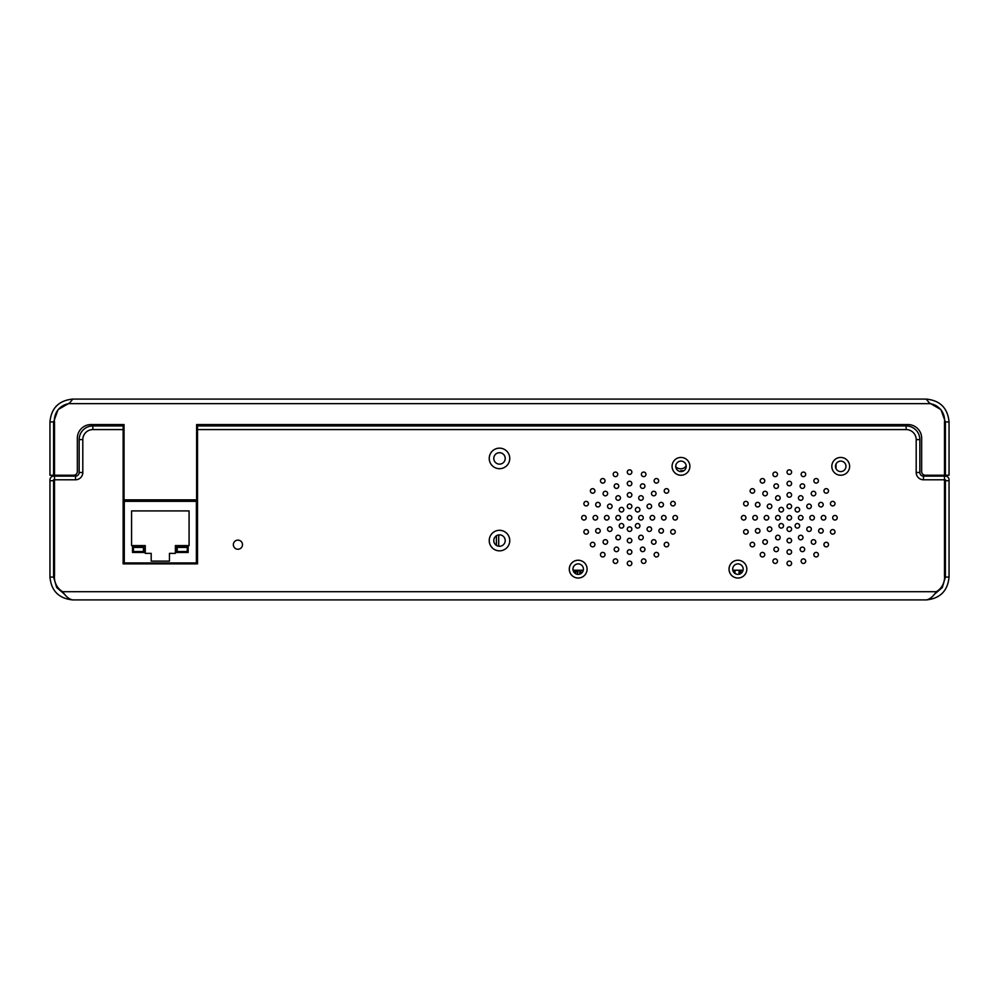 <?xml version="1.0" encoding="UTF-8"?>
<svg xmlns="http://www.w3.org/2000/svg" width="999" height="999" viewBox="0 0 999 999"><rect width="100%" height="100%" fill="white"/><g stroke="black" fill="none" stroke-linecap="round" stroke-linejoin="round"><path stroke-width="1.5" d="M815.796 541.957A2.285 2.285 0 0 0 813.511 539.672A2.285 2.285 0 0 0 811.238 541.957A2.285 2.285 0 0 0 813.511 544.243A2.285 2.285 0 0 0 815.796 541.957M53.596 480.706L53.596 479.782L54.508 479.782L54.508 575.586A16.783 16.783 0 0 0 62.625 591.695C66.009 596.678 69.393 599.425 72.765 599.912C58.904 598.551 51.299 590.946 49.95 577.085L49.95 480.706L53.596 480.706L53.596 577.085L49.95 577.085M196.616 429.582L197.527 429.582L197.527 563.848L123.139 563.848L123.139 429.582L124.051 429.582M72.765 599.912L926.235 599.912C929.607 599.425 932.991 596.678 936.375 591.695A16.783 16.783 0 0 0 944.492 575.586L944.492 479.782L945.404 479.782L945.404 577.085L949.05 577.085L949.05 480.706L945.404 480.706M242.482 544.68A4.558 4.558 0 0 0 237.912 540.122A4.558 4.558 0 0 0 233.354 544.68A4.558 4.558 0 0 0 237.912 549.25A4.558 4.558 0 0 0 242.482 544.68M787.025 517.757A2.285 2.285 0 0 0 789.31 520.042A2.285 2.285 0 0 0 791.595 517.757A2.285 2.285 0 0 0 789.31 515.472A2.285 2.285 0 0 0 787.025 517.757M787.025 506.343A2.285 2.285 0 0 0 789.31 508.628A2.285 2.285 0 0 0 791.595 506.343A2.285 2.285 0 0 0 789.31 504.058A2.285 2.285 0 0 0 787.025 506.343M787.025 494.942A2.285 2.285 0 0 0 789.31 497.215A2.285 2.285 0 0 0 791.595 494.942A2.285 2.285 0 0 0 789.31 492.657A2.285 2.285 0 0 0 787.025 494.942M787.025 483.528A2.285 2.285 0 0 0 789.31 485.814A2.285 2.285 0 0 0 791.595 483.528A2.285 2.285 0 0 0 789.31 481.243A2.285 2.285 0 0 0 787.025 483.528M787.025 472.115A2.285 2.285 0 0 0 789.31 474.4A2.285 2.285 0 0 0 791.595 472.115A2.285 2.285 0 0 0 789.31 469.83A2.285 2.285 0 0 0 787.025 472.115M778.958 509.69A2.285 2.285 0 0 0 781.243 511.975A2.285 2.285 0 0 0 783.528 509.69A2.285 2.285 0 0 0 781.243 507.405A2.285 2.285 0 0 0 778.958 509.69M775.624 517.757A2.285 2.285 0 0 0 777.896 520.042A2.285 2.285 0 0 0 780.182 517.757A2.285 2.285 0 0 0 777.896 515.472A2.285 2.285 0 0 0 775.624 517.757M778.958 525.824A2.285 2.285 0 0 0 781.243 528.109A2.285 2.285 0 0 0 783.528 525.824A2.285 2.285 0 0 0 781.243 523.538A2.285 2.285 0 0 0 778.958 525.824M787.025 529.17A2.285 2.285 0 0 0 789.31 531.443A2.285 2.285 0 0 0 791.595 529.17A2.285 2.285 0 0 0 789.31 526.885A2.285 2.285 0 0 0 787.025 529.17M795.092 525.824A2.285 2.285 0 0 0 797.377 528.109A2.285 2.285 0 0 0 799.662 525.824A2.285 2.285 0 0 0 797.377 523.538A2.285 2.285 0 0 0 795.092 525.824M798.438 517.757A2.285 2.285 0 0 0 800.723 520.042A2.285 2.285 0 0 0 803.009 517.757A2.285 2.285 0 0 0 800.723 515.472A2.285 2.285 0 0 0 798.438 517.757M795.092 509.69A2.285 2.285 0 0 0 797.377 511.975A2.285 2.285 0 0 0 799.662 509.69A2.285 2.285 0 0 0 797.377 507.405A2.285 2.285 0 0 0 795.092 509.69M775.624 497.989A2.285 2.285 0 0 0 777.896 500.274A2.285 2.285 0 0 0 780.182 497.989A2.285 2.285 0 0 0 777.896 495.716A2.285 2.285 0 0 0 775.624 497.989M767.269 506.343A2.285 2.285 0 0 0 769.555 508.628A2.285 2.285 0 0 0 771.827 506.343A2.285 2.285 0 0 0 769.555 504.058A2.285 2.285 0 0 0 767.269 506.343M764.21 517.757A2.285 2.285 0 0 0 766.495 520.042A2.285 2.285 0 0 0 768.768 517.757A2.285 2.285 0 0 0 766.495 515.472A2.285 2.285 0 0 0 764.21 517.757M767.269 529.17A2.285 2.285 0 0 0 769.555 531.443A2.285 2.285 0 0 0 771.827 529.17A2.285 2.285 0 0 0 769.555 526.885A2.285 2.285 0 0 0 767.269 529.17M775.624 537.524A2.285 2.285 0 0 0 777.896 539.797A2.285 2.285 0 0 0 780.182 537.524A2.285 2.285 0 0 0 777.896 535.239A2.285 2.285 0 0 0 775.624 537.524M787.025 540.571A2.285 2.285 0 0 0 789.31 542.857A2.285 2.285 0 0 0 791.595 540.571A2.285 2.285 0 0 0 789.31 538.299A2.285 2.285 0 0 0 787.025 540.571M798.438 537.524A2.285 2.285 0 0 0 800.723 539.797A2.285 2.285 0 0 0 803.009 537.524A2.285 2.285 0 0 0 800.723 535.239A2.285 2.285 0 0 0 798.438 537.524M806.792 529.17A2.285 2.285 0 0 0 809.078 531.443A2.285 2.285 0 0 0 811.35 529.17A2.285 2.285 0 0 0 809.078 526.885A2.285 2.285 0 0 0 806.792 529.17M809.852 517.757A2.285 2.285 0 0 0 812.137 520.042A2.285 2.285 0 0 0 814.41 517.757A2.285 2.285 0 0 0 812.137 515.472A2.285 2.285 0 0 0 809.852 517.757M806.792 506.343A2.285 2.285 0 0 0 809.078 508.628A2.285 2.285 0 0 0 811.35 506.343A2.285 2.285 0 0 0 809.078 504.058A2.285 2.285 0 0 0 806.792 506.343M798.438 497.989A2.285 2.285 0 0 0 800.723 500.274A2.285 2.285 0 0 0 803.009 497.989A2.285 2.285 0 0 0 800.723 495.716A2.285 2.285 0 0 0 798.438 497.989M773.925 486.126A2.285 2.285 0 0 0 776.211 488.411A2.285 2.285 0 0 0 778.496 486.126A2.285 2.285 0 0 0 776.211 483.853A2.285 2.285 0 0 0 773.925 486.126M762.824 493.556A2.285 2.285 0 0 0 765.109 495.829A2.285 2.285 0 0 0 767.394 493.556A2.285 2.285 0 0 0 765.109 491.271A2.285 2.285 0 0 0 762.824 493.556M755.406 504.657A2.285 2.285 0 0 0 757.692 506.943A2.285 2.285 0 0 0 759.964 504.657A2.285 2.285 0 0 0 757.692 502.372A2.285 2.285 0 0 0 755.406 504.657M752.796 517.757A2.285 2.285 0 0 0 755.082 520.042A2.285 2.285 0 0 0 757.367 517.757A2.285 2.285 0 0 0 755.082 515.472A2.285 2.285 0 0 0 752.796 517.757M755.406 530.856A2.285 2.285 0 0 0 757.692 533.141A2.285 2.285 0 0 0 759.964 530.856A2.285 2.285 0 0 0 757.692 528.571A2.285 2.285 0 0 0 755.406 530.856M762.824 541.957A2.285 2.285 0 0 0 765.109 544.243A2.285 2.285 0 0 0 767.394 541.957A2.285 2.285 0 0 0 765.109 539.672A2.285 2.285 0 0 0 762.824 541.957M773.925 549.375A2.285 2.285 0 0 0 776.211 551.66A2.285 2.285 0 0 0 778.496 549.375A2.285 2.285 0 0 0 776.211 547.102A2.285 2.285 0 0 0 773.925 549.375M787.025 551.985A2.285 2.285 0 0 0 789.31 554.27A2.285 2.285 0 0 0 791.595 551.985A2.285 2.285 0 0 0 789.31 549.7A2.285 2.285 0 0 0 787.025 551.985M800.124 549.375A2.285 2.285 0 0 0 802.409 551.66A2.285 2.285 0 0 0 804.694 549.375A2.285 2.285 0 0 0 802.409 547.102A2.285 2.285 0 0 0 800.124 549.375M818.656 530.856A2.285 2.285 0 0 0 820.941 533.141A2.285 2.285 0 0 0 823.213 530.856A2.285 2.285 0 0 0 820.941 528.571A2.285 2.285 0 0 0 818.656 530.856M821.253 517.757A2.285 2.285 0 0 0 823.538 520.042A2.285 2.285 0 0 0 825.823 517.757A2.285 2.285 0 0 0 823.538 515.472A2.285 2.285 0 0 0 821.253 517.757M818.656 504.657A2.285 2.285 0 0 0 820.941 506.943A2.285 2.285 0 0 0 823.213 504.657A2.285 2.285 0 0 0 820.941 502.372A2.285 2.285 0 0 0 818.656 504.657M811.238 493.556A2.285 2.285 0 0 0 813.511 495.829A2.285 2.285 0 0 0 815.796 493.556A2.285 2.285 0 0 0 813.511 491.271A2.285 2.285 0 0 0 811.238 493.556M800.124 486.126A2.285 2.285 0 0 0 802.409 488.411A2.285 2.285 0 0 0 804.694 486.126A2.285 2.285 0 0 0 802.409 483.853A2.285 2.285 0 0 0 800.124 486.126M772.926 474.35A2.285 2.285 0 0 0 775.212 476.635A2.285 2.285 0 0 0 777.484 474.35A2.285 2.285 0 0 0 775.212 472.065A2.285 2.285 0 0 0 772.926 474.35M760.202 480.831A2.285 2.285 0 0 0 762.487 483.116A2.285 2.285 0 0 0 764.772 480.831A2.285 2.285 0 0 0 762.487 478.546A2.285 2.285 0 0 0 760.202 480.831M750.112 490.934A2.285 2.285 0 0 0 752.384 493.206A2.285 2.285 0 0 0 754.67 490.934A2.285 2.285 0 0 0 752.384 488.648A2.285 2.285 0 0 0 750.112 490.934M743.618 503.658A2.285 2.285 0 0 0 745.903 505.931A2.285 2.285 0 0 0 748.189 503.658A2.285 2.285 0 0 0 745.903 501.373A2.285 2.285 0 0 0 743.618 503.658M741.395 517.757A2.285 2.285 0 0 0 743.668 520.042A2.285 2.285 0 0 0 745.953 517.757A2.285 2.285 0 0 0 743.668 515.472A2.285 2.285 0 0 0 741.395 517.757M743.618 531.855A2.285 2.285 0 0 0 745.903 534.14A2.285 2.285 0 0 0 748.189 531.855A2.285 2.285 0 0 0 745.903 529.582A2.285 2.285 0 0 0 743.618 531.855M750.112 544.58A2.285 2.285 0 0 0 752.384 546.865A2.285 2.285 0 0 0 754.67 544.58A2.285 2.285 0 0 0 752.384 542.295A2.285 2.285 0 0 0 750.112 544.58M760.202 554.682A2.285 2.285 0 0 0 762.487 556.955A2.285 2.285 0 0 0 764.772 554.682A2.285 2.285 0 0 0 762.487 552.397A2.285 2.285 0 0 0 760.202 554.682M772.926 561.163A2.285 2.285 0 0 0 775.212 563.448A2.285 2.285 0 0 0 777.484 561.163A2.285 2.285 0 0 0 775.212 558.878A2.285 2.285 0 0 0 772.926 561.163M787.025 563.399A2.285 2.285 0 0 0 789.31 565.671A2.285 2.285 0 0 0 791.595 563.399A2.285 2.285 0 0 0 789.31 561.113A2.285 2.285 0 0 0 787.025 563.399M801.136 561.163A2.285 2.285 0 0 0 803.421 563.448A2.285 2.285 0 0 0 805.694 561.163A2.285 2.285 0 0 0 803.421 558.878A2.285 2.285 0 0 0 801.136 561.163M813.86 554.682A2.285 2.285 0 0 0 816.133 556.955A2.285 2.285 0 0 0 818.418 554.682A2.285 2.285 0 0 0 816.133 552.397A2.285 2.285 0 0 0 813.86 554.682M823.95 544.58A2.285 2.285 0 0 0 826.235 546.865A2.285 2.285 0 0 0 828.521 544.58A2.285 2.285 0 0 0 826.235 542.295A2.285 2.285 0 0 0 823.95 544.58M830.431 531.855A2.285 2.285 0 0 0 832.716 534.14A2.285 2.285 0 0 0 835.002 531.855A2.285 2.285 0 0 0 832.716 529.582A2.285 2.285 0 0 0 830.431 531.855M832.666 517.757A2.285 2.285 0 0 0 834.952 520.042A2.285 2.285 0 0 0 837.237 517.757A2.285 2.285 0 0 0 834.952 515.472A2.285 2.285 0 0 0 832.666 517.757M830.431 503.658A2.285 2.285 0 0 0 832.716 505.931A2.285 2.285 0 0 0 835.002 503.658A2.285 2.285 0 0 0 832.716 501.373A2.285 2.285 0 0 0 830.431 503.658M823.95 490.934A2.285 2.285 0 0 0 826.235 493.206A2.285 2.285 0 0 0 828.521 490.934A2.285 2.285 0 0 0 826.235 488.648A2.285 2.285 0 0 0 823.95 490.934M813.86 480.831A2.285 2.285 0 0 0 816.133 483.116A2.285 2.285 0 0 0 818.418 480.831A2.285 2.285 0 0 0 816.133 478.546A2.285 2.285 0 0 0 813.86 480.831M801.136 474.35A2.285 2.285 0 0 0 803.421 476.635A2.285 2.285 0 0 0 805.694 474.35A2.285 2.285 0 0 0 803.421 472.065A2.285 2.285 0 0 0 801.136 474.35M627.297 517.757A2.285 2.285 0 0 0 629.57 520.042A2.285 2.285 0 0 0 631.855 517.757A2.285 2.285 0 0 0 629.57 515.472A2.285 2.285 0 0 0 627.297 517.757M627.297 506.343A2.285 2.285 0 0 0 629.57 508.628A2.285 2.285 0 0 0 631.855 506.343A2.285 2.285 0 0 0 629.57 504.058A2.285 2.285 0 0 0 627.297 506.343M627.297 494.942A2.285 2.285 0 0 0 629.57 497.215A2.285 2.285 0 0 0 631.855 494.942A2.285 2.285 0 0 0 629.57 492.657A2.285 2.285 0 0 0 627.297 494.942M627.297 483.528A2.285 2.285 0 0 0 629.57 485.814A2.285 2.285 0 0 0 631.855 483.528A2.285 2.285 0 0 0 629.57 481.243A2.285 2.285 0 0 0 627.297 483.528M627.297 472.115A2.285 2.285 0 0 0 629.57 474.4A2.285 2.285 0 0 0 631.855 472.115A2.285 2.285 0 0 0 629.57 469.83A2.285 2.285 0 0 0 627.297 472.115M619.218 509.69A2.285 2.285 0 0 0 621.503 511.975A2.285 2.285 0 0 0 623.788 509.69A2.285 2.285 0 0 0 621.503 507.405A2.285 2.285 0 0 0 619.218 509.69M615.884 517.757A2.285 2.285 0 0 0 618.169 520.042A2.285 2.285 0 0 0 620.441 517.757A2.285 2.285 0 0 0 618.169 515.472A2.285 2.285 0 0 0 615.884 517.757M619.218 525.824A2.285 2.285 0 0 0 621.503 528.109A2.285 2.285 0 0 0 623.788 525.824A2.285 2.285 0 0 0 621.503 523.538A2.285 2.285 0 0 0 619.218 525.824M627.297 529.17A2.285 2.285 0 0 0 629.57 531.443A2.285 2.285 0 0 0 631.855 529.17A2.285 2.285 0 0 0 629.57 526.885A2.285 2.285 0 0 0 627.297 529.17M635.364 525.824A2.285 2.285 0 0 0 637.637 528.109A2.285 2.285 0 0 0 639.922 525.824A2.285 2.285 0 0 0 637.637 523.538A2.285 2.285 0 0 0 635.364 525.824M638.698 517.757A2.285 2.285 0 0 0 640.983 520.042A2.285 2.285 0 0 0 643.269 517.757A2.285 2.285 0 0 0 640.983 515.472A2.285 2.285 0 0 0 638.698 517.757M635.364 509.69A2.285 2.285 0 0 0 637.637 511.975A2.285 2.285 0 0 0 639.922 509.69A2.285 2.285 0 0 0 637.637 507.405A2.285 2.285 0 0 0 635.364 509.69M615.884 497.989A2.285 2.285 0 0 0 618.169 500.274A2.285 2.285 0 0 0 620.441 497.989A2.285 2.285 0 0 0 618.169 495.716A2.285 2.285 0 0 0 615.884 497.989M607.529 506.343A2.285 2.285 0 0 0 609.815 508.628A2.285 2.285 0 0 0 612.087 506.343A2.285 2.285 0 0 0 609.815 504.058A2.285 2.285 0 0 0 607.529 506.343M604.47 517.757A2.285 2.285 0 0 0 606.755 520.042A2.285 2.285 0 0 0 609.04 517.757A2.285 2.285 0 0 0 606.755 515.472A2.285 2.285 0 0 0 604.47 517.757M607.529 529.17A2.285 2.285 0 0 0 609.815 531.443A2.285 2.285 0 0 0 612.087 529.17A2.285 2.285 0 0 0 609.815 526.885A2.285 2.285 0 0 0 607.529 529.17M615.884 537.524A2.285 2.285 0 0 0 618.169 539.797A2.285 2.285 0 0 0 620.441 537.524A2.285 2.285 0 0 0 618.169 535.239A2.285 2.285 0 0 0 615.884 537.524M627.297 540.571A2.285 2.285 0 0 0 629.57 542.857A2.285 2.285 0 0 0 631.855 540.571A2.285 2.285 0 0 0 629.57 538.299A2.285 2.285 0 0 0 627.297 540.571M638.698 537.524A2.285 2.285 0 0 0 640.983 539.797A2.285 2.285 0 0 0 643.269 537.524A2.285 2.285 0 0 0 640.983 535.239A2.285 2.285 0 0 0 638.698 537.524M647.052 529.17A2.285 2.285 0 0 0 649.338 531.443A2.285 2.285 0 0 0 651.623 529.17A2.285 2.285 0 0 0 649.338 526.885A2.285 2.285 0 0 0 647.052 529.17M650.112 517.757A2.285 2.285 0 0 0 652.397 520.042A2.285 2.285 0 0 0 654.67 517.757A2.285 2.285 0 0 0 652.397 515.472A2.285 2.285 0 0 0 650.112 517.757M647.052 506.343A2.285 2.285 0 0 0 649.338 508.628A2.285 2.285 0 0 0 651.623 506.343A2.285 2.285 0 0 0 649.338 504.058A2.285 2.285 0 0 0 647.052 506.343M638.698 497.989A2.285 2.285 0 0 0 640.983 500.274A2.285 2.285 0 0 0 643.269 497.989A2.285 2.285 0 0 0 640.983 495.716A2.285 2.285 0 0 0 638.698 497.989M614.198 486.126A2.285 2.285 0 0 0 616.47 488.411A2.285 2.285 0 0 0 618.756 486.126A2.285 2.285 0 0 0 616.47 483.853A2.285 2.285 0 0 0 614.198 486.126M603.084 493.556A2.285 2.285 0 0 0 605.369 495.829A2.285 2.285 0 0 0 607.654 493.556A2.285 2.285 0 0 0 605.369 491.271A2.285 2.285 0 0 0 603.084 493.556M595.666 504.657A2.285 2.285 0 0 0 597.951 506.943A2.285 2.285 0 0 0 600.237 504.657A2.285 2.285 0 0 0 597.951 502.372A2.285 2.285 0 0 0 595.666 504.657M593.056 517.757A2.285 2.285 0 0 0 595.342 520.042A2.285 2.285 0 0 0 597.627 517.757A2.285 2.285 0 0 0 595.342 515.472A2.285 2.285 0 0 0 593.056 517.757M595.666 530.856A2.285 2.285 0 0 0 597.951 533.141A2.285 2.285 0 0 0 600.237 530.856A2.285 2.285 0 0 0 597.951 528.571A2.285 2.285 0 0 0 595.666 530.856M603.084 541.957A2.285 2.285 0 0 0 605.369 544.243A2.285 2.285 0 0 0 607.654 541.957A2.285 2.285 0 0 0 605.369 539.672A2.285 2.285 0 0 0 603.084 541.957M614.198 549.375A2.285 2.285 0 0 0 616.47 551.66A2.285 2.285 0 0 0 618.756 549.375A2.285 2.285 0 0 0 616.47 547.102A2.285 2.285 0 0 0 614.198 549.375M627.297 551.985A2.285 2.285 0 0 0 629.57 554.27A2.285 2.285 0 0 0 631.855 551.985A2.285 2.285 0 0 0 629.57 549.7A2.285 2.285 0 0 0 627.297 551.985M640.384 549.375A2.285 2.285 0 0 0 642.669 551.66A2.285 2.285 0 0 0 644.954 549.375A2.285 2.285 0 0 0 642.669 547.102A2.285 2.285 0 0 0 640.384 549.375M651.498 541.957A2.285 2.285 0 0 0 653.783 544.243A2.285 2.285 0 0 0 656.056 541.957A2.285 2.285 0 0 0 653.783 539.672A2.285 2.285 0 0 0 651.498 541.957M658.915 530.856A2.285 2.285 0 0 0 661.201 533.141A2.285 2.285 0 0 0 663.473 530.856A2.285 2.285 0 0 0 661.201 528.571A2.285 2.285 0 0 0 658.915 530.856M661.525 517.757A2.285 2.285 0 0 0 663.798 520.042A2.285 2.285 0 0 0 666.083 517.757A2.285 2.285 0 0 0 663.798 515.472A2.285 2.285 0 0 0 661.525 517.757M658.915 504.657A2.285 2.285 0 0 0 661.201 506.943A2.285 2.285 0 0 0 663.473 504.657A2.285 2.285 0 0 0 661.201 502.372A2.285 2.285 0 0 0 658.915 504.657M651.498 493.556A2.285 2.285 0 0 0 653.783 495.829A2.285 2.285 0 0 0 656.056 493.556A2.285 2.285 0 0 0 653.783 491.271A2.285 2.285 0 0 0 651.498 493.556M640.384 486.126A2.285 2.285 0 0 0 642.669 488.411A2.285 2.285 0 0 0 644.954 486.126A2.285 2.285 0 0 0 642.669 483.853A2.285 2.285 0 0 0 640.384 486.126M613.186 474.35A2.285 2.285 0 0 0 615.471 476.635A2.285 2.285 0 0 0 617.757 474.35A2.285 2.285 0 0 0 615.471 472.065A2.285 2.285 0 0 0 613.186 474.35M600.461 480.831A2.285 2.285 0 0 0 602.747 483.116A2.285 2.285 0 0 0 605.032 480.831A2.285 2.285 0 0 0 602.747 478.546A2.285 2.285 0 0 0 600.461 480.831M590.372 490.934A2.285 2.285 0 0 0 592.644 493.206A2.285 2.285 0 0 0 594.929 490.934A2.285 2.285 0 0 0 592.644 488.648A2.285 2.285 0 0 0 590.372 490.934M583.891 503.658A2.285 2.285 0 0 0 586.163 505.931A2.285 2.285 0 0 0 588.448 503.658A2.285 2.285 0 0 0 586.163 501.373A2.285 2.285 0 0 0 583.891 503.658M581.655 517.757A2.285 2.285 0 0 0 583.928 520.042A2.285 2.285 0 0 0 586.213 517.757A2.285 2.285 0 0 0 583.928 515.472A2.285 2.285 0 0 0 581.655 517.757M583.891 531.855A2.285 2.285 0 0 0 586.163 534.14A2.285 2.285 0 0 0 588.448 531.855A2.285 2.285 0 0 0 586.163 529.582A2.285 2.285 0 0 0 583.891 531.855M590.372 544.58A2.285 2.285 0 0 0 592.644 546.865A2.285 2.285 0 0 0 594.929 544.58A2.285 2.285 0 0 0 592.644 542.295A2.285 2.285 0 0 0 590.372 544.58M600.461 554.682A2.285 2.285 0 0 0 602.747 556.955A2.285 2.285 0 0 0 605.032 554.682A2.285 2.285 0 0 0 602.747 552.397A2.285 2.285 0 0 0 600.461 554.682M613.186 561.163A2.285 2.285 0 0 0 615.471 563.448A2.285 2.285 0 0 0 617.757 561.163A2.285 2.285 0 0 0 615.471 558.878A2.285 2.285 0 0 0 613.186 561.163M627.297 563.399A2.285 2.285 0 0 0 629.57 565.671A2.285 2.285 0 0 0 631.855 563.399A2.285 2.285 0 0 0 629.57 561.113A2.285 2.285 0 0 0 627.297 563.399M641.395 561.163A2.285 2.285 0 0 0 643.681 563.448A2.285 2.285 0 0 0 645.953 561.163A2.285 2.285 0 0 0 643.681 558.878A2.285 2.285 0 0 0 641.395 561.163M654.12 554.682A2.285 2.285 0 0 0 656.393 556.955A2.285 2.285 0 0 0 658.678 554.682A2.285 2.285 0 0 0 656.393 552.397A2.285 2.285 0 0 0 654.12 554.682M664.21 544.58A2.285 2.285 0 0 0 666.495 546.865A2.285 2.285 0 0 0 668.781 544.58A2.285 2.285 0 0 0 666.495 542.295A2.285 2.285 0 0 0 664.21 544.58M670.691 531.855A2.285 2.285 0 0 0 672.976 534.14A2.285 2.285 0 0 0 675.262 531.855A2.285 2.285 0 0 0 672.976 529.582A2.285 2.285 0 0 0 670.691 531.855M672.926 517.757A2.285 2.285 0 0 0 675.212 520.042A2.285 2.285 0 0 0 677.497 517.757A2.285 2.285 0 0 0 675.212 515.472A2.285 2.285 0 0 0 672.926 517.757M670.691 503.658A2.285 2.285 0 0 0 672.976 505.931A2.285 2.285 0 0 0 675.262 503.658A2.285 2.285 0 0 0 672.976 501.373A2.285 2.285 0 0 0 670.691 503.658M664.21 490.934A2.285 2.285 0 0 0 666.495 493.206A2.285 2.285 0 0 0 668.781 490.934A2.285 2.285 0 0 0 666.495 488.648A2.285 2.285 0 0 0 664.21 490.934M654.12 480.831A2.285 2.285 0 0 0 656.393 483.116A2.285 2.285 0 0 0 658.678 480.831A2.285 2.285 0 0 0 656.393 478.546A2.285 2.285 0 0 0 654.12 480.831M641.395 474.35A2.285 2.285 0 0 0 643.681 476.635A2.285 2.285 0 0 0 645.953 474.35A2.285 2.285 0 0 0 643.681 472.065A2.285 2.285 0 0 0 641.395 474.35M737.936 560.239A8.904 8.904 0 0 1 746.827 569.13A8.904 8.904 0 0 1 737.936 578.034A8.904 8.904 0 0 1 729.033 569.13A8.904 8.904 0 0 1 737.936 560.239M840.721 457.442A8.904 8.904 0 0 1 849.625 466.346A8.904 8.904 0 0 1 840.721 475.249A8.904 8.904 0 0 1 831.817 466.346A8.904 8.904 0 0 1 840.721 457.442M680.981 457.442A8.904 8.904 0 0 1 689.884 466.346A8.904 8.904 0 0 1 680.981 475.249A8.904 8.904 0 0 1 672.077 466.346A8.904 8.904 0 0 1 680.981 457.442M578.196 560.239A8.904 8.904 0 0 1 587.1 569.13A8.904 8.904 0 0 1 578.196 578.034A8.904 8.904 0 0 1 569.293 569.13A8.904 8.904 0 0 1 578.196 560.239M737.936 563.886A5.245 5.245 0 0 1 743.181 569.13A5.245 5.245 0 0 1 737.936 574.375A5.245 5.245 0 0 1 732.692 569.13A5.245 5.245 0 0 1 737.936 563.886M840.721 461.101A5.245 5.245 0 0 1 845.966 466.346A5.245 5.245 0 0 1 840.721 471.59A5.245 5.245 0 0 1 835.476 466.346A5.245 5.245 0 0 1 840.721 461.101M680.981 461.101A5.245 5.245 0 0 1 686.226 466.346A5.245 5.245 0 0 1 680.981 471.59A5.245 5.245 0 0 1 675.736 466.346A5.245 5.245 0 0 1 680.981 461.101M578.196 563.886A5.245 5.245 0 0 1 583.441 569.13A5.245 5.245 0 0 1 578.196 574.375A5.245 5.245 0 0 1 572.951 569.13A5.245 5.245 0 0 1 578.196 563.886M64.96 594.592L56.693 587.524L53.596 577.085M49.95 480.706L49.95 479.782A3.646 3.646 0 0 1 53.596 476.136L75.512 476.136L75.512 479.782L54.508 479.782L54.508 475.224L73.689 475.224A3.646 3.646 0 0 0 77.335 471.565L77.335 438.249A13.686 13.686 0 0 1 91.021 424.563L124.051 424.563L124.051 499.862L196.616 499.862L196.616 424.563L907.979 424.563A13.686 13.686 0 0 1 921.665 438.249L921.665 471.565A3.646 3.646 0 0 0 925.311 475.224L944.492 475.224L944.492 479.782L923.488 479.782A7.305 7.305 0 0 1 916.195 472.477L916.195 439.622A10.04 10.04 0 0 0 906.143 429.582L197.527 429.582L197.527 425.924L906.143 425.924A13.686 13.686 0 0 1 919.842 439.622L919.842 472.477L916.195 472.477M934.04 594.592L942.307 587.524L945.404 577.085M926.235 599.912C940.096 598.551 947.701 590.946 949.05 577.085M923.488 479.782L923.488 476.136L945.404 476.136A3.646 3.646 0 0 1 949.05 479.782L949.05 480.706M923.488 476.136A3.646 3.646 0 0 1 919.842 472.477M82.805 472.477L79.158 472.477L79.158 439.622A13.686 13.686 0 0 1 92.857 425.924L123.139 425.924L123.139 429.582L92.857 429.582A10.04 10.04 0 0 0 82.805 439.622L82.805 472.477A7.305 7.305 0 0 1 75.512 479.782M79.158 472.477A3.646 3.646 0 0 1 75.512 476.136M123.139 425.924L123.139 424.563M197.527 424.563L197.527 425.924M505.207 458.429A5.707 5.707 0 0 1 499.5 464.135A5.707 5.707 0 0 1 493.793 458.429A5.707 5.707 0 0 1 499.5 452.722A5.707 5.707 0 0 1 505.207 458.429A5.707 5.707 0 0 1 499.5 464.135A5.707 5.707 0 0 1 493.793 458.429M505.207 540.571A5.707 5.707 0 0 1 499.5 546.278A5.707 5.707 0 0 1 493.793 540.571A5.707 5.707 0 0 1 499.5 534.865A5.707 5.707 0 0 1 505.207 540.571A5.707 5.707 0 0 1 499.5 546.278A5.707 5.707 0 0 1 493.793 540.571M54.508 475.224L54.508 421.99A16.783 16.783 0 0 1 69.118 403.658L72.765 399.088L926.235 399.088C940.096 400.449 947.701 408.054 949.05 421.915L949.05 475.224L945.404 475.224L945.404 421.915L949.05 421.915M929.569 403.034L940.921 409.59L945.404 421.915M944.492 418.631A16.783 16.783 0 0 1 944.492 421.99A16.783 16.783 0 0 0 929.882 403.658L926.235 399.088M69.431 403.034L58.079 409.59L53.596 421.915L53.596 475.224L49.95 475.224L49.95 421.915L53.596 421.915M72.765 399.088C58.904 400.449 51.299 408.054 49.95 421.915M54.508 421.99A16.783 16.783 0 0 1 54.508 418.631M944.492 421.99L944.492 475.224M743.069 570.242L732.804 570.242M583.329 570.242L573.064 570.242M123.139 562.937L197.527 562.937M686.213 465.909A6.843 6.843 0 0 1 675.749 466.77M123.139 442.569L124.051 442.569M196.616 442.569L197.527 442.569M740.796 572.065L739.11 572.065M735.002 572.065L733.578 572.065M177.21 547.427L187.263 547.427L187.263 551.523L177.21 551.523L177.21 547.427M143.444 547.427L133.404 547.427L133.404 551.523L143.444 551.523L143.444 547.427M140.709 499.862L140.709 501.323L124.276 501.323L124.276 562.937M140.709 501.323L196.378 501.323L196.378 512.275L197.527 512.275M196.378 562.937L196.378 512.275M131.581 510.914L131.581 545.591L145.267 545.591L145.267 553.359L151.199 553.359L151.199 561.113L169.455 561.113L169.455 553.359L175.387 553.359L175.387 545.591L189.086 545.591L189.086 510.914L131.581 510.914M176.299 546.503L176.299 552.447L188.174 552.447L188.174 546.503L176.299 546.503M144.356 546.503L144.356 552.447L132.492 552.447L132.492 546.503L144.356 546.503M124.276 539.66L123.139 539.66M124.276 551.523L123.139 551.523M196.378 539.66L197.527 539.66M196.378 551.523L197.527 551.523M196.378 524.15L197.527 524.15M179.957 499.862L179.957 501.323M168.094 499.862L168.094 501.323M152.572 499.862L152.572 501.323M176.186 562.937L176.186 563.848M180.295 562.937L180.295 563.848M187.787 562.937L187.787 563.848M191.883 562.937L191.883 563.848M140.359 562.937L140.359 563.848M144.468 562.937L144.468 563.848M128.771 562.937L128.771 563.848M132.879 562.937L132.879 563.848M124.276 512.275L123.139 512.275M124.276 524.15L123.139 524.15M580.856 573.438L579.857 573.438M578.234 571.865L577.522 571.153L574.525 571.865L575.237 570.242M577.572 571.865L574.05 572.352M577.572 574.35L577.522 571.153M123.139 439.71L124.051 439.71M196.616 439.71L197.527 439.71M123.139 432.405L124.051 432.405M196.616 432.405L197.527 432.405M196.378 504.982L197.527 504.982M683.84 470.741L680.781 470.741L680.781 471.59M123.139 478.046L124.051 478.046M196.616 478.046L197.527 478.046M123.139 485.352L124.051 485.352M196.616 485.352L197.527 485.352M123.139 553.808L124.276 553.808M123.139 492.195L124.026 492.195L124.026 505.894M124.276 505.894L123.139 505.894M196.378 553.808L197.527 553.808M196.378 505.894L197.527 505.894M498.701 546.228L498.701 534.927M496.416 545.379L496.416 535.776M574 572.29L574 570.242M583.129 570.904L583.129 570.242M580.856 573.663L580.856 570.242M579.857 574.113L579.857 570.242M836.026 468.706L836.026 463.986M140.285 501.323L140.285 499.862M166.633 501.323L166.633 499.862M160.052 501.323L160.052 499.862M936.375 591.695L62.625 591.695M509.765 458.429A10.265 10.265 0 0 1 499.5 468.693A10.265 10.265 0 0 1 489.235 458.429A10.265 10.265 0 0 1 499.5 448.151A10.265 10.265 0 0 1 509.765 458.429M509.765 540.571A10.265 10.265 0 0 1 499.5 550.849A10.265 10.265 0 0 1 489.235 540.571A10.265 10.265 0 0 1 499.5 530.307A10.265 10.265 0 0 1 509.765 540.571M919.842 439.622L916.195 439.622M906.143 425.924L906.143 429.582M92.857 425.924L92.857 429.582M79.158 439.622L82.805 439.622M69.118 403.658L929.882 403.658M740.796 570.242L740.796 573.526M739.11 570.242L739.11 574.25M735.002 570.242L735.002 573.488M733.316 570.242L733.316 571.615M124.026 553.808L124.026 551.523M124.026 539.66L124.026 524.15"/></g></svg>
